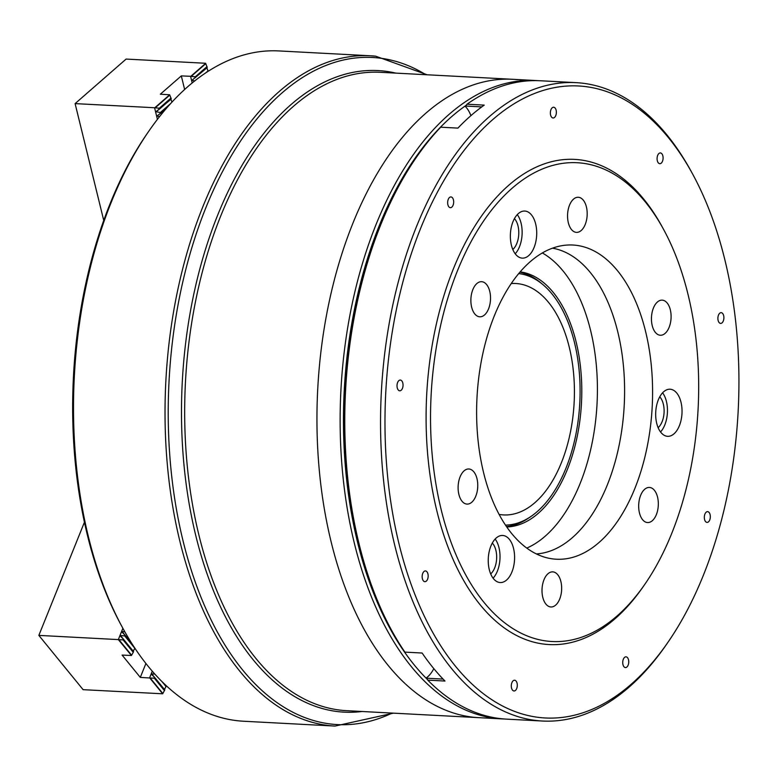 <?xml version="1.0" encoding="UTF-8"?>
<svg xmlns="http://www.w3.org/2000/svg" width="777" height="777" viewBox="0 0 777 777"><rect width="100%" height="100%" fill="white"/><g stroke="black" fill="none" stroke-linecap="round" stroke-linejoin="round"><path stroke-width="1.17" d="M427.156 74.777L375.66 56.177L370.444 55.769A335.615 187.14 -87 0 0 166.113 376.466A335.615 187.14 -87 0 0 329.904 725.669A335.615 187.14 -87 0 0 335.013 726.068L243.502 721.231A335.615 187.14 -87 0 1 238.403 720.833A335.615 187.14 -87 0 1 122.562 627.719A335.615 187.14 -87 0 1 148.825 131.167A335.615 187.14 -87 0 1 278.943 50.932L370.444 55.769A335.615 187.14 -87 0 1 375.553 56.167M473.98 717.288A319.629 178.224 93 0 0 478.836 717.666A319.629 178.224 -87 0 1 473.98 717.288A319.629 178.224 -87 0 1 317.978 384.712A319.629 178.224 -87 0 1 512.587 79.293A319.629 178.224 93 0 0 317.978 384.712A319.629 178.224 93 0 0 473.98 717.288M122.562 627.719L121.241 625.281A332.42 185.353 -87 0 1 147.241 133.45L148.825 131.167M517.443 79.672A319.629 178.224 93 0 0 512.587 79.293L535.771 80.517A319.629 178.224 -87 0 1 538.092 80.672M504.341 718.987A319.629 178.224 -87 0 1 502.02 718.89A319.629 178.224 -87 0 1 497.163 718.511A319.629 178.224 -87 0 1 341.161 385.936A319.629 178.224 -87 0 1 535.771 80.517M520.211 271.872A127.855 71.29 -87 0 1 581.478 403.01A127.855 71.29 -87 0 1 506.721 526.961M427.369 679.438A317.239 176.894 -87 0 1 344.745 382.051A317.239 176.894 -87 0 1 466.278 105.245M511.285 283.547A115.87 64.608 -87 0 1 515.743 283.508A115.87 64.608 -87 0 1 517.501 283.644A115.87 64.608 -87 0 1 574.048 404.205A115.87 64.608 -87 0 1 503.506 514.918A115.87 64.608 -87 0 1 501.748 514.782A115.87 64.608 -87 0 1 499.077 514.413M505.448 525.097A126.01 70.26 93 0 0 530.701 516.637A126.01 70.26 93 0 0 579.788 402.923A126.01 70.26 93 0 0 542.968 284.673A126.01 70.26 93 0 0 518.745 273.591M506.458 526.592A127.855 71.29 93 0 0 528.36 518.22L530.701 516.637M542.968 284.673L540.802 282.847A127.855 71.29 93 0 0 519.91 272.212M194.668 80.963L191.997 80.284L207.226 67.395L205.604 63.267L126.107 59.071L75.107 103.613L103.739 220.445M159.508 109.071L171.231 98.834L169.658 94.784L154.808 107.75L159.304 108.246L159.508 109.071L156.002 111.723L160.353 112.529L160.557 113.345L157.051 115.996L159.528 116.667M169.658 94.784L160.334 94.211L181.313 75.893L184.644 89.501M205.652 63.345L190.802 76.321L181.313 75.893M154.808 107.75L75.107 103.613M206.692 67.463L208.187 71.29M190.588 76.379L192.201 82.954M207.032 66.579L195.299 76.816L190.802 76.321M154.594 107.818L157.42 119.367M208.071 70.853L205.74 72.892M171.037 98.009L159.304 108.246M170.697 98.893L171.989 102.078M191.997 80.284L206.808 67.949M195.299 76.816L195.503 77.632M166.074 108.722L157.051 115.996M170.814 99.388L156.002 111.723M170.668 103.526L160.353 112.529M160.557 113.345L166.715 107.974M122.883 628.302L118.337 639.597L38.85 635.392L84.421 522.241M154.302 678.175L149.776 677.991L162.675 693.793L164.792 689.879L154.613 677.398L154.302 678.175L164.481 690.646M149.776 677.991L140.307 677.408L145.911 663.49M118.337 639.597L131.43 655.497L122.096 655.079L140.307 677.408M162.675 693.793L83.12 689.675L38.85 635.392M120.26 636.004L123.378 639.102L123.067 639.869L118.541 639.694M121.882 632.002L124.99 635.091L124.679 635.868L120.445 635.547L123.203 638.927M124.796 631.75L122.067 631.546L124.815 634.916M152.273 671.202L149.582 677.903M123.067 639.869L133.246 652.35L131.43 655.497M133.246 652.35L133.557 651.573L123.378 639.102M124.679 635.868L134.858 648.339L133.207 651.155M131.76 643.395L124.99 635.091M151.505 674.31L154.613 677.398M154.827 674.086L151.69 673.853L154.438 677.223M166.346 685.8L164.452 689.461M162.005 681.633L166.093 686.645M580.905 163.015A239.724 133.673 -87 0 1 663.645 229.526A239.724 133.673 -87 0 1 644.891 584.207A239.724 133.673 -87 0 1 548.3 641.229A239.724 133.673 -87 0 1 431.517 388.519A239.724 133.673 -87 0 1 580.905 163.015M663.645 229.526L662.315 227.078A242.919 135.451 93 0 0 578.467 159.683A242.919 135.451 93 0 0 427.088 388.199A242.919 135.451 93 0 0 545.435 644.279A242.919 135.451 93 0 0 643.307 586.489L644.891 584.207M583.469 86.364A316.433 176.447 -87 0 1 692.686 174.145A316.433 176.447 -87 0 1 667.929 642.326A316.433 176.447 -87 0 1 540.433 717.598A316.433 176.447 -87 0 1 386.276 384.032A316.433 176.447 -87 0 1 583.469 86.364M692.686 174.145L691.355 171.707A319.629 178.224 93 0 0 581.041 83.032A319.629 178.224 93 0 0 576.175 82.653A319.629 178.224 93 0 0 381.575 388.073A319.629 178.224 93 0 0 537.567 720.648A319.629 178.224 93 0 0 542.424 721.027A319.629 178.224 93 0 0 666.355 644.619L667.929 642.326M403.02 385.742A5.381 3.001 93 0 0 400.398 380.07A5.381 3.001 93 0 0 397.037 385.13A5.381 3.001 93 0 0 399.66 390.802A5.381 3.001 93 0 0 403.02 385.742M453.651 202.622A5.381 3.001 93 0 0 451.029 196.94A5.381 3.001 93 0 0 447.669 202.01A5.381 3.001 93 0 0 450.291 207.682A5.381 3.001 93 0 0 453.651 202.622M556.351 112.918A5.381 3.001 93 0 0 553.729 107.245A5.381 3.001 93 0 0 550.378 112.306A5.381 3.001 93 0 0 553.001 117.987A5.381 3.001 93 0 0 556.351 112.918M660.45 152.943A5.381 3.001 93 0 0 657.099 158.013A5.381 3.001 93 0 0 659.722 163.685A5.381 3.001 93 0 0 663.072 158.625A5.381 3.001 93 0 0 660.45 152.943M721.26 312.665A5.381 3.001 93 0 0 717.909 317.725A5.381 3.001 93 0 0 720.532 323.397A5.381 3.001 93 0 0 723.882 318.337A5.381 3.001 93 0 0 721.26 312.665M707.692 511.654A5.381 3.001 93 0 0 704.341 516.724A5.381 3.001 93 0 0 706.963 522.397A5.381 3.001 93 0 0 710.314 517.327A5.381 3.001 93 0 0 707.692 511.654M626.107 656.827A5.381 3.001 93 0 0 622.746 661.887A5.381 3.001 93 0 0 625.368 667.56A5.381 3.001 93 0 0 628.729 662.499A5.381 3.001 93 0 0 626.107 656.827M514.665 680.234A5.381 3.001 93 0 0 511.315 685.295A5.381 3.001 93 0 0 513.937 690.967A5.381 3.001 93 0 0 517.288 685.906A5.381 3.001 93 0 0 514.665 680.234M425.524 570.94A5.381 3.001 93 0 0 422.173 576A5.381 3.001 93 0 0 424.796 581.672A5.381 3.001 93 0 0 428.146 576.612A5.381 3.001 93 0 0 425.524 570.94M576.175 82.653L540.413 80.759A319.629 178.224 93 0 0 467.016 104.205L484.236 105.118A319.629 178.224 93 0 0 457.915 128.108L440.685 127.195A319.629 178.224 93 0 0 416.482 157.177A319.629 178.224 93 0 0 346.086 381.818A319.629 178.224 93 0 0 391.482 630.079A319.629 178.224 93 0 0 404.904 652.117L422.125 653.03A319.629 178.224 93 0 0 444.978 681.04L427.758 680.137A319.629 178.224 93 0 0 501.796 718.764A319.629 178.224 93 0 0 506.653 719.133L542.424 721.027M525.135 211.072A23.572 13.141 93 0 0 524.776 211.053A23.572 13.141 93 0 0 510.421 233.576A23.572 13.141 93 0 0 521.93 258.1A23.572 13.141 93 0 0 522.29 258.129A23.572 13.141 93 0 0 536.645 235.606A23.572 13.141 93 0 0 525.135 211.072M670.454 389.258A23.572 13.141 93 0 0 670.095 389.228A23.572 13.141 93 0 0 655.749 411.761A23.572 13.141 93 0 0 667.249 436.285A23.572 13.141 93 0 0 667.608 436.315A23.572 13.141 93 0 0 681.963 413.791A23.572 13.141 93 0 0 670.454 389.258M575.301 245.211A157.313 87.723 93 0 0 565.52 245.192A157.313 87.723 93 0 0 477 397.494A157.313 87.723 93 0 0 548.97 558.274A157.313 87.723 93 0 0 553.904 559.032A157.313 87.723 93 0 0 651.942 411.043A157.313 87.723 93 0 0 575.301 245.211M503.02 535.489A23.572 13.141 93 0 0 502.661 535.46A23.572 13.141 93 0 0 488.306 557.983A23.572 13.141 93 0 0 499.815 582.517A23.572 13.141 93 0 0 500.174 582.546A23.572 13.141 93 0 0 514.52 560.023A23.572 13.141 93 0 0 503.02 535.489M662.47 300.165A17.58 9.8 93 0 0 662.198 300.136A17.58 9.8 93 0 0 651.495 316.938A17.58 9.8 93 0 0 660.071 335.227A17.58 9.8 93 0 0 660.343 335.246A17.58 9.8 93 0 0 671.046 318.453A17.58 9.8 93 0 0 662.47 300.165M649.698 487.461A17.58 9.8 93 0 0 649.426 487.441A17.58 9.8 93 0 0 638.723 504.234A17.58 9.8 93 0 0 647.309 522.533A17.58 9.8 93 0 0 647.571 522.552A17.58 9.8 93 0 0 658.274 505.749A17.58 9.8 93 0 0 649.698 487.461M553.03 571.891A17.58 9.8 93 0 0 552.758 571.862A17.58 9.8 93 0 0 542.055 588.665A17.58 9.8 93 0 0 550.64 606.954A17.58 9.8 93 0 0 550.903 606.973A17.58 9.8 93 0 0 561.606 590.18A17.58 9.8 93 0 0 553.03 571.891M469.123 469.017A17.58 9.8 93 0 0 468.861 468.987A17.58 9.8 93 0 0 458.158 485.79A17.58 9.8 93 0 0 466.734 504.079A17.58 9.8 93 0 0 467.006 504.098A17.58 9.8 93 0 0 477.709 487.305A17.58 9.8 93 0 0 469.123 469.017M481.895 281.711A17.58 9.8 93 0 0 481.623 281.692A17.58 9.8 93 0 0 470.92 298.485A17.58 9.8 93 0 0 479.506 316.783A17.58 9.8 93 0 0 479.768 316.802A17.58 9.8 93 0 0 490.472 300A17.58 9.8 93 0 0 481.895 281.711M578.564 197.29A17.58 9.8 93 0 0 578.302 197.261A17.58 9.8 93 0 0 567.598 214.064A17.58 9.8 93 0 0 576.175 232.352A17.58 9.8 93 0 0 576.437 232.372A17.58 9.8 93 0 0 587.14 215.579A17.58 9.8 93 0 0 578.564 197.29M427.758 680.137L426.554 677.69A31.964 17.822 -87 0 0 433.809 668.628M416.482 157.177L414.899 159.46A316.433 176.447 93 0 0 345.202 381.857A316.433 176.447 93 0 0 390.151 627.641L391.482 630.079M426.69 678.224L443.084 679.088M515.209 253.788A23.572 13.141 93 0 0 517.278 214.627M660.528 431.963A23.572 13.141 93 0 0 662.606 392.812M536.353 553.933A153.419 85.548 93 0 0 624.222 405.273A153.419 85.548 93 0 0 552.515 248.184M493.094 578.195A23.572 13.141 93 0 0 495.163 539.034M481.779 106.896L465.695 106.051L467.016 104.205M470.911 115.647A31.964 17.822 -87 0 0 465.491 106.634L465.695 106.051M514.442 218.628A17.58 9.8 -87 0 1 518.745 234.333A17.58 9.8 -87 0 1 512.81 249.504M659.76 396.814A17.58 9.8 -87 0 1 664.073 412.519A17.58 9.8 -87 0 1 658.129 427.68M526.767 548.106A153.419 85.548 93 0 0 597.037 403.836A153.419 85.548 93 0 0 542.365 252.962M492.327 543.045A17.58 9.8 -87 0 1 496.629 558.75A17.58 9.8 -87 0 1 490.695 573.912M392.142 713.082A334.013 186.247 -87 0 1 332.313 724.193A334.013 186.247 -87 0 1 169.59 372.096A334.013 186.247 -87 0 1 377.739 57.886A334.013 186.247 -87 0 1 425.893 74.709M512.587 79.293L380.312 72.3A319.629 178.224 93 0 0 185.703 377.709A319.629 178.224 93 0 0 341.705 710.295A319.629 178.224 93 0 0 346.571 710.673M362.082 711.489A321.231 179.118 -87 0 1 339.296 711.771A321.231 179.118 -87 0 1 182.809 373.145A321.231 179.118 -87 0 1 382.983 70.96A321.231 179.118 -87 0 1 395.843 73.116M169.765 95.105L155.079 107.935M205.759 63.675L191.074 76.496M150.078 677.855L162.82 693.492M118.832 639.558L131.585 655.186M346.561 710.673L502.02 718.89M335.013 726.068L393.405 713.15"/></g></svg>
